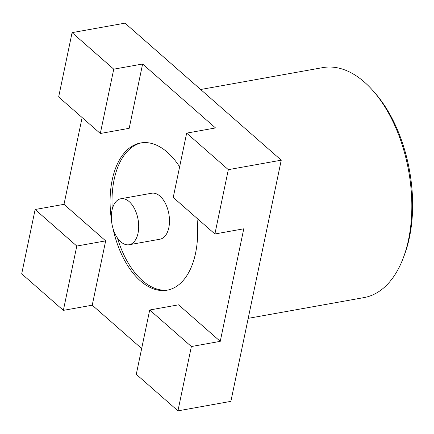 <?xml version="1.0" encoding="UTF-8"?>
<svg xmlns="http://www.w3.org/2000/svg" width="434" height="434" viewBox="0 0 434 434"><rect width="100%" height="100%" fill="white"/><g stroke="black" fill="none" stroke-linecap="round" stroke-linejoin="round"><path stroke-width="0.65" d="M82.129 117.543L63.999 204.333L105.668 240.87L92.23 305.189L141.663 348.54M92.23 305.189L63.364 310.364L21.7 273.821L35.138 209.503L76.802 246.045L63.364 310.364M214.895 233.98L228.333 169.661L186.669 133.124L173.231 197.437L214.895 233.98L243.762 228.805L220.25 341.357L178.58 304.82L149.719 309.99L136.281 374.309L177.945 410.852L230.866 401.363L281.248 160.179L125.003 23.148L72.087 32.637L58.65 96.95L100.314 133.493L113.751 69.174L72.087 32.637M220.25 341.357L191.383 346.533L177.945 410.852M228.333 169.661L281.248 160.179M149.719 309.99L191.383 346.533M248.21 318.344L364.028 297.588A116.822 66.266 -100.2 0 0 403.289 257.91A116.822 66.266 -100.2 0 0 373.408 91.183A116.822 66.266 -100.2 0 0 364.419 82.107A116.822 66.266 -100.2 0 0 322.815 67.612L200.66 89.502M373.408 91.183L375.377 93.451A113.258 64.243 79.8 0 1 404.352 255.1L403.289 257.91M186.669 133.124L215.53 127.949L142.618 64.004L113.751 69.174M63.999 204.333L35.138 209.503M105.668 240.87L76.802 246.045M142.618 64.004L129.18 128.318L100.314 133.493M112.943 228.235A74.789 42.423 -100.2 0 0 140.442 280.906A74.789 42.423 -100.2 0 0 167.074 290.189A74.789 42.423 -100.2 0 0 196.949 218.242M179.627 166.808A74.789 42.423 -100.2 0 0 140.687 142.954A74.789 42.423 -100.2 0 0 111.44 219.848M117.44 237.984A74.789 42.423 -100.2 0 0 142.363 280.559A74.789 42.423 -100.2 0 0 168.034 289.993M141.652 142.797A74.789 42.423 -100.2 0 0 112.27 209.139M129.137 244.738L159.929 239.221A23.365 13.253 -100.2 0 0 169.488 220.993A23.365 13.253 -100.2 0 0 160.005 196.125A23.365 13.253 -100.2 0 0 151.683 193.228L120.896 198.745A23.365 13.253 79.8 0 1 129.213 201.642A23.365 13.253 79.8 0 1 138.696 226.51A23.365 13.253 79.8 0 1 129.137 244.738A23.365 13.253 79.8 0 1 111.972 224.08A23.365 13.253 79.8 0 1 120.896 198.745"/></g></svg>
